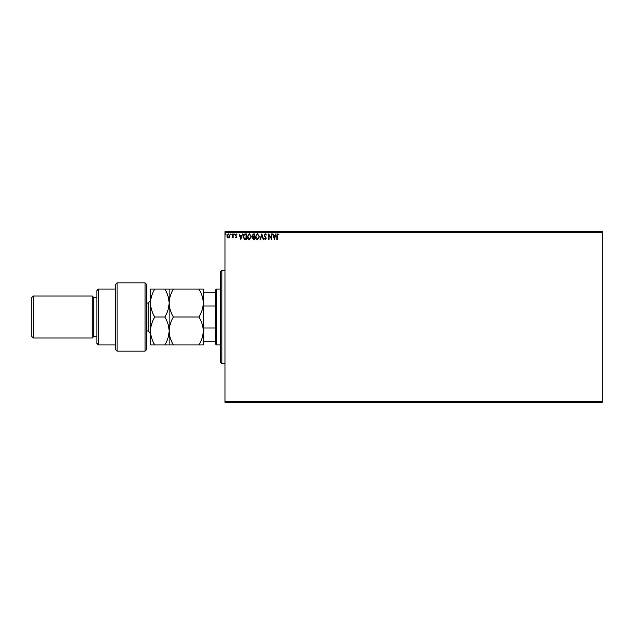 <?xml version="1.0" encoding="UTF-8"?>
<svg xmlns="http://www.w3.org/2000/svg" width="634" height="634" viewBox="0 0 634 634"><rect width="100%" height="100%" fill="white"/><g stroke="black" fill="none" stroke-linecap="round" stroke-linejoin="round"><path stroke-width="0.95" d="M602.3 402.4L225.007 402.4L225.007 401.623L602.3 401.623L602.3 402.4M602.3 232.377L225.007 232.377L225.007 231.6L602.3 231.6L602.3 401.623M229.548 237.314L228.414 237.972L227.289 237.322L226.885 235.911L228.414 233.867L229.952 235.911L229.548 237.314M233.153 233.93L233.153 237.901L232.741 237.322L232.012 237.972L232.67 236.633L232.741 233.93L233.153 233.93M236.054 237.972L235.246 237.409L236.434 236.95L235.246 235.008L236.125 233.867L236.989 234.398L235.666 234.992L236.847 236.934L236.054 237.972M245.199 233.93L246.468 233.93L246.468 239.367L244.344 239.169L243.123 236.585C243.06 235.016 243.749 234.128 245.199 233.93M254.543 233.93L254.543 239.367L253.774 239.367L252.522 238.019L253.037 236.862L252.173 235.476L253.457 233.93L254.543 233.93M261.858 233.93L263.601 239.367L263.15 239.367L261.826 235.246L260.503 239.367L260.051 239.367L261.858 233.93M271.336 233.93L271.756 233.93L271.756 239.367L269.038 235.317L269.038 239.367L268.618 239.367L268.618 233.93L271.336 237.98L271.336 233.93M277.256 235.753L277.256 239.367L276.836 239.367L276.836 235.697L277.835 233.795L278.857 234.422L278.651 234.842L277.835 234.35L277.256 235.753M225.007 232.377L225.007 401.623M274.403 239.367L272.588 233.93L273.048 233.93L273.603 235.674L275.132 235.674L275.687 233.93L276.147 233.93L274.403 239.367M265.305 233.795L266.526 234.984L265.337 234.35L264.576 235.269L266.248 238.241L265.281 239.509L264.227 238.59L264.552 238.249L265.281 238.947L265.828 238.265L264.156 235.262L265.305 233.795M259.56 236.625L257.499 239.509C256.057 239.169 255.351 238.218 255.383 236.648L257.467 233.795L259.56 236.625M251.476 236.625L249.416 239.509C247.981 239.169 247.276 238.218 247.3 236.648L249.384 233.795L251.476 236.625M240.817 239.367L239.01 233.93L240.024 235.674L241.546 235.674L242.56 233.93L240.817 239.367M234.477 234.318L234.128 234.77L233.787 234.318L234.128 233.867L234.477 234.318M231.275 234.318L230.927 234.77L230.578 234.318L230.927 233.867L231.275 234.318M226.053 234.318L225.704 234.77L225.355 234.318L225.704 233.867L226.053 234.318M273.785 236.228L274.371 238.059L274.95 236.228L273.785 236.228M255.803 236.656L257.483 238.947L259.147 236.625L257.483 234.35L255.803 236.656M253.695 238.812L254.131 238.812L254.131 237.068L252.942 238.012L253.695 238.812M253.917 236.514L254.131 234.493L253.648 234.493L252.594 235.476L253.917 236.514M247.72 236.656L249.4 238.947L251.064 236.625L249.4 234.35L247.72 236.656M246.047 238.812L246.047 234.493L244.478 234.628L243.535 236.585L244.566 238.661L246.047 238.812M240.199 236.228L240.785 238.059L241.372 236.228L240.199 236.228M227.305 235.903L228.422 237.488L229.532 235.903L228.422 234.35L227.305 235.903M221.9 363.583L220.347 362.03L220.347 271.97L221.9 270.417L221.9 363.583L225.007 363.583M216.463 344.951L215.687 344.175L215.687 289.825L216.463 289.049L216.463 344.951L220.347 344.951M215.687 305.992L203.736 305.992L203.268 307.197M203.268 326.803L203.736 328.008L203.736 341.845L203.268 341.845M215.687 328.008L203.736 328.008M203.268 292.155L203.736 292.155L203.736 305.992M215.687 292.155L203.736 292.155M215.687 341.845L203.736 341.845M145.043 282.843L146.597 284.397L146.597 349.603L145.043 351.157L145.043 282.843L117.1 282.843L117.1 351.157L145.043 351.157M98.46 344.951L96.915 343.398L96.915 290.602L98.46 289.049L98.46 344.951L115.547 344.951M96.915 336.408L93.808 336.408L93.808 297.592L92.255 296.038L92.255 337.962L33.253 337.962L33.253 296.038L92.255 296.038M33.253 337.962L31.7 336.408L31.7 297.592L33.253 296.038M117.1 351.157L115.547 349.603L115.547 284.397L117.1 282.843M154.799 289.049C152.081 293.463 150.646 298.115 150.48 303.028C150.654 307.989 152.097 312.649 154.799 317C152.097 321.375 150.654 326.034 150.48 330.972C150.646 335.901 152.089 340.561 154.799 344.951L150.48 344.951L150.48 289.049L164.785 289.049C167.487 293.399 168.929 298.059 169.112 303.028C169.278 298.115 170.712 293.463 173.431 289.049L198.941 289.049C201.644 293.399 203.086 298.059 203.268 303.028C203.102 307.934 201.66 312.594 198.941 317C201.66 321.39 203.094 326.042 203.268 330.972C203.094 335.917 201.652 340.569 198.941 344.951L203.268 344.951L203.268 289.049L198.941 289.049M169.112 344.951L169.112 330.972C168.937 335.917 167.495 340.577 164.785 344.951L173.431 344.951C170.72 340.561 169.278 335.901 169.112 330.972C169.286 326.034 170.72 321.375 173.431 317C170.728 312.649 169.286 307.989 169.112 303.028L169.112 289.049L164.785 289.049M173.431 317L198.941 317M173.431 289.049L169.112 289.049M173.431 344.951L198.941 344.951M169.112 330.972L169.112 303.028C168.945 307.934 167.503 312.594 164.785 317C167.495 321.383 168.937 326.042 169.112 330.972M154.799 317L164.785 317M154.799 344.951L164.785 344.951M146.597 330.972L148.15 330.972L148.15 303.028L150.48 300.698M221.9 270.417L225.007 270.417M216.463 289.049L220.347 289.049M93.808 297.592L96.915 297.592M98.46 289.049L115.547 289.049M93.808 336.408L92.255 337.962M148.15 330.972L150.48 333.302M146.597 303.028L148.15 303.028"/></g></svg>
